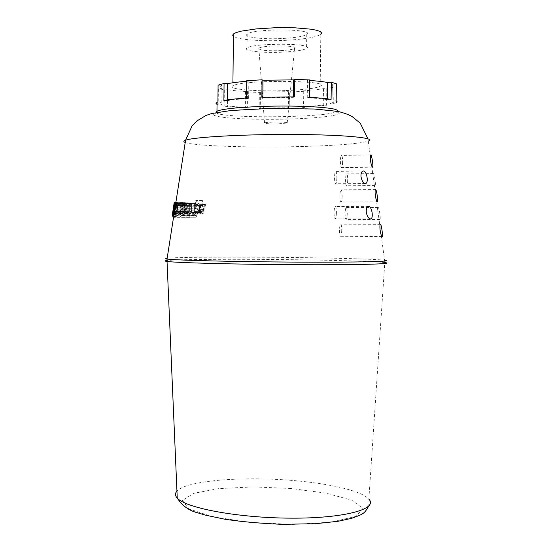 <?xml version="1.0" encoding="UTF-8"?>
<svg xmlns="http://www.w3.org/2000/svg" width="552" height="552" viewBox="0 0 552 552"><rect width="100%" height="100%" fill="white"/><g stroke="black" fill="none" stroke-linecap="round" stroke-linejoin="round"><path stroke-width="0.41" stroke-dasharray="2.76 2.07" d="M303.745 91.315L303.552 107.454L326.598 105.253L326.805 88.81L323.486 88.637C317.848 89.603 310.679 90.383 301.972 90.99L303.745 91.315L289.372 92.074L288.53 91.694L260.447 92.005L259.364 92.398L245.516 91.949L247.489 91.584C239.223 91.17 232.627 90.542 227.686 89.714L227.521 105.991L224.153 106.205L245.35 107.985L245.516 91.949M336.375 83.787L332.297 83.952L333.215 84.76L333.091 85.588L330.075 87.14L333.905 87.209L326.805 88.81M333.905 87.209L333.691 103.838L336.078 102.976L335.968 111.801L336.872 111.207M217.033 104.459L218.192 104.928L218.35 88.513L222.152 88.361C219.917 87.506 219.579 86.609 221.131 85.663L221.98 85.243L218.081 85.174M227.686 89.714L224.312 89.955L218.35 88.513M224.312 89.955L224.153 106.205M259.364 92.398L259.192 108.385L289.186 108.116L289.372 92.074M172.072 215.998L176.937 215.742L179.145 214.721L180.946 213.031L181.891 213.079L182.781 211.637L181.836 211.588L182.643 208.125L182.746 204.654L183.167 204.033L183.616 204.399L183.63 202.839L183.05 202.501L181.318 211.561L180.428 213.01L176.881 215.577L172.114 215.977M180.428 213.01L172.59 213.01M180.083 212.989L172.638 212.996M180.946 213.031L172.548 213.079L181.891 213.079M182.781 211.637L172.859 211.644M174.556 202.57C177.985 203.336 180.069 205.51 180.808 209.105L181.325 209.132C180.469 205.296 178.165 203.122 174.418 202.612M180.808 209.105C180.366 213.686 177.958 216.322 173.59 216.998M173.169 217.012L172.203 217.012M173.694 217.033C178.282 216.55 180.821 213.914 181.325 209.132M173.673 217.033L172.072 217.033M176.875 202.273L177.509 207.483L177.896 206.71L176.674 203.012M177.509 207.483L177.095 213.583L176.095 216.301L173.404 216.301M175.846 202.529L177.427 202.487L175.984 214.424L177.385 210.981L177.896 206.71M176.088 216.301L173.701 216.329M175.991 214.424L173.845 214.424M176.764 207.911L174.266 207.918M176.875 207.911L175.446 207.835M176.605 207.835L175.743 206.634M175.667 206.938L176.778 207.8M201.445 212.14L200.445 210.995L200.514 203.964L200.045 203.929L199.948 213.852L200.424 213.879L200.438 212.403L201.432 213.872L201.445 212.14L192.386 212.209L190.944 211.009L192.068 203.992L191.075 203.957L189.502 213.859L190.488 213.879L190.723 212.403L192.71 213.872L192.993 212.147M201.183 212.203L192.358 212.209L201.183 212.203M199.513 208.863C199.507 205.447 199.1 203.667 198.306 203.522L198.285 203.522C197.478 203.633 197.05 205.358 196.988 208.711C197.002 212.14 197.402 213.921 198.202 214.052L198.209 214.052C199.003 213.997 199.438 212.265 199.513 208.863L189.302 208.884C189.481 204.695 188.957 202.922 187.728 203.564L187.701 203.564C186.169 203.86 185.168 205.585 184.706 208.739C184.416 212.81 184.879 214.583 186.093 214.052L186.093 214.052C187.687 213.81 188.756 212.085 189.302 208.884M199.024 208.835L198.216 212.61L197.478 208.739L198.278 204.964L199.024 208.835L188.349 208.856C187.901 211.395 187.225 212.651 186.321 212.617L186.314 212.617C185.493 212.83 185.23 211.547 185.541 208.766L187.507 204.999C188.335 204.757 188.618 206.048 188.349 208.856M191.73 203.329L191.24 203.295L191.068 211.34L190.606 212.071L189.853 210.802L189.922 203.198L189.426 203.164L189.295 217.343L189.791 217.357L189.84 212.244L190.723 213.7L191.668 209.905L191.73 203.329L177.972 203.343L176.668 211.354L176.129 212.085L175.674 210.823L176.826 203.246L176.44 203.212L174.294 217.329L174.68 217.343L175.453 212.251L176.005 213.707C176.461 213.921 176.95 212.658 177.461 209.926L178.455 203.377M190.606 212.071L176.129 212.085L190.606 212.071M185.327 202.632L185.299 202.632C184.327 202.674 183.809 204.419 183.754 207.869C183.775 211.381 184.223 213.238 185.099 213.438L185.983 212.341L186.348 208.842L186.355 207.897L184.271 207.773L185.293 204.143L186.328 205.461L186.341 203.578L185.327 202.632L174.446 202.674L172.748 213.445L173.845 208.863L173.99 207.925L173.445 207.8L174.211 204.185L174.342 205.496L174.446 202.674L185.299 202.632M185.293 204.143L174.211 204.185L185.293 204.143M185.851 209.187L185.665 211.243L185.092 212.016L184.492 211.174L184.258 209.098L185.851 209.187L173.611 209.208L172.955 212.023L173.238 209.118L173.611 209.208M185.092 212.016L172.955 212.023L185.092 212.016M188.101 202.839L187.087 204.081L186.659 208.076L187.011 212.078L188.004 213.52L188.887 212.775L188.901 210.85L188.004 212.016L187.176 208.104L188.066 204.337L188.95 205.634L188.97 203.702L188.101 202.839L175.591 202.881L174.88 204.123L173.659 212.085L173.977 213.52L174.66 212.789L174.95 210.871L174.204 212.03L174.328 208.132L175.363 204.378L175.743 205.668L176.033 203.75L175.605 202.881L188.08 202.839M174.929 210.864L188.874 210.85L174.95 210.871M195.615 203.371L194.366 205.047L193.835 210.188L194.269 215.321L195.498 217.219L196.684 216.142L196.705 214.003L195.512 215.701L194.677 214.286L194.373 210.222L194.766 206.193L195.601 204.909L196.774 206.724L196.795 204.606L195.615 203.371L183.271 203.412L181.304 205.082L179.897 210.208L179.745 215.321L181.194 217.205L183.188 216.136L183.519 214.003L181.429 215.694L180.435 214.286L180.587 210.236L181.684 206.227L183.071 204.951L184.637 206.752L184.961 204.64L183.298 203.419M195.601 204.909L183.071 204.951L195.601 204.909M195.498 217.219L181.201 217.205L195.498 217.219M204.15 209.408C204.137 205.979 203.764 204.164 203.046 203.957L202.349 204.599L202.391 200.459L201.922 200.424L201.797 213.941L202.26 213.962L202.273 212.927L203.108 214.279C203.757 214.162 204.102 212.534 204.15 209.408L200.155 209.415C200.293 205.323 199.576 203.509 198.002 203.971L196.181 204.619L196.864 200.486L195.739 200.452L193.538 213.941L194.642 213.962L194.815 212.934L196.691 214.279C198.106 214.542 199.258 212.92 200.155 209.415M203.674 209.187L203.005 212.699L202.287 211.547L202.336 205.937L202.936 205.441L203.674 209.187L198.906 209.194L198.037 211.851L196.664 212.706L195.042 211.554L195.96 205.958L197.561 205.454C198.623 205.116 199.072 206.365 198.906 209.194M205.399 204.316L204.813 204.274L204.792 206.772L205.372 206.814L205.399 204.316L202.75 204.281L202.315 206.779L204.019 206.814L204.461 204.316M200.424 213.879L190.488 213.879M200.438 212.403L190.723 212.403M201.432 213.872L192.71 213.872M201.425 212.14L192.938 212.147M200.445 210.995L190.944 211.009M200.514 203.964L192.068 203.992M200.045 203.929L191.075 203.957M199.948 213.852L189.502 213.859M189.295 217.343L174.294 217.329M189.791 217.357L174.68 217.343M189.84 212.244L175.453 212.251M191.24 203.295L177.972 203.343M189.853 210.802L175.674 210.823M189.922 203.198L176.826 203.246M189.426 203.164L176.44 203.212M181.836 211.588L172.866 211.595M182.746 204.654L173.921 204.682M183.63 202.839L174.17 202.874M181.318 211.561L180.973 211.547M177.433 202.487L174.915 202.501M184.492 211.174L172.955 211.181M184.258 209.098L173.238 209.118M185.665 211.243L173.238 211.257M185.914 204.647L174.322 204.682M186.293 205.454L174.335 205.489L186.328 205.461M186.341 203.578L174.632 203.619M184.271 207.773L173.445 207.8M186.355 207.897L173.99 207.925M185.983 212.341L173.183 212.347M188.922 205.627L175.722 205.668M188.95 205.634L175.743 205.668M188.97 203.702L176.033 203.75M188.584 203.136L175.86 203.184M188.887 212.775L174.66 212.789M188.529 211.595L174.591 211.602M194.677 214.286L180.435 214.286M196.339 205.62L184.099 205.654M196.733 206.717L184.575 206.752M196.774 206.724L184.637 206.752M196.795 204.606L184.961 204.64M196.291 203.812L184.271 203.854M196.174 216.901L182.27 216.888M196.684 216.142L183.188 216.136M196.705 214.003L183.519 214.003M196.664 214.003L183.45 214.003M202.287 211.547L195.042 211.554M202.336 205.937L195.96 205.958M201.797 213.941L193.538 213.941M202.26 213.962L194.642 213.962M202.273 212.927L194.815 212.934M201.922 200.424L195.739 200.452M202.391 200.459L196.864 200.486M202.349 204.599L196.181 204.619M205.372 206.814L204.019 206.814M204.813 204.274L202.75 204.281M204.792 206.772L202.315 206.779M379.831 213.603C379.314 209.822 378.782 207.78 378.244 207.49L377.74 210.284L378.568 216.301L379.976 219.475C380.383 219.123 380.335 217.164 379.831 213.603M374.974 179.517C374.463 175.812 373.918 173.825 373.345 173.563L372.855 174.653L374.187 184.382L375.029 185.534C375.505 185.168 375.484 183.167 374.974 179.517M342.164 196.07C342.054 199.693 341.667 201.659 340.991 201.977C340.308 201.549 339.956 199.458 339.942 195.705C340.06 192.103 340.453 190.15 341.115 189.847C341.798 190.274 342.143 192.351 342.164 196.07M347.256 213.569C347.146 217.15 346.766 219.103 346.111 219.42C345.483 219.054 345.152 217.115 345.117 213.61C345.214 209.912 345.593 207.897 346.263 207.552C346.911 207.959 347.242 209.967 347.256 213.569M342.613 161.839C342.502 165.386 342.123 167.311 341.467 167.615C340.763 167.166 340.405 165.02 340.384 161.17C340.501 157.651 340.881 155.74 341.529 155.45C342.226 155.899 342.585 158.024 342.613 161.839M336.409 212.748C336.292 216.481 335.885 218.516 335.174 218.847C334.443 218.378 334.084 216.177 334.091 212.251C334.236 208.677 334.65 206.752 335.326 206.469C336.03 206.897 336.389 208.987 336.409 212.748M341.722 230.246C341.612 233.944 341.205 235.959 340.522 236.29C339.853 235.876 339.514 233.841 339.501 230.177C339.618 226.499 340.018 224.498 340.701 224.188C341.364 224.595 341.709 226.617 341.722 230.246M336.858 177.813C336.748 181.47 336.347 183.457 335.65 183.775C334.905 183.285 334.54 181.028 334.54 176.999C334.684 173.514 335.085 171.637 335.74 171.375C336.465 171.817 336.83 173.963 336.858 177.813M347.691 180.062C347.587 183.575 347.215 185.479 346.58 185.782C345.938 185.403 345.593 183.416 345.559 179.828C345.649 176.198 346.021 174.218 346.677 173.894C347.332 174.315 347.677 176.371 347.691 180.062M278.443 123.855C269.121 123.986 264.484 123.676 264.539 122.923C266.644 121.723 290.662 121.847 287.199 123.041L278.443 123.855M280.747 50.625C288.082 50.204 292.691 49.473 294.575 48.431C300.219 45.209 262.055 45.009 258.853 48.238C258.833 50.239 266.126 51.032 280.747 50.625M283.383 52.116C295.755 51.419 303.49 50.184 306.595 48.41C315.709 43.097 252.54 42.766 247.048 48.1C242.514 51.005 263.332 53.233 283.383 52.116M283.542 38.44C295.913 37.681 303.655 36.349 306.767 34.438C315.882 28.711 252.692 28.38 247.199 34.127C242.659 37.26 263.483 39.647 283.542 38.44M301.972 90.99L301.778 107.164L303.552 107.454M323.486 88.637L323.279 105.101L301.778 107.164M326.598 105.253L323.279 105.101M327.329 98.842L327.315 99.657L331.083 99.422M309.769 79.93L307.443 80.364L309.762 80.495M307.443 80.364L307.236 97.766C316.013 98.208 322.713 98.836 327.315 99.657M309.555 97.387L307.236 97.766M246.778 81.234L248.821 81.075L246.785 80.695M248.821 81.075L248.635 98.366L246.606 98.028M227.431 99.912L227.424 100.65C232.537 99.74 239.609 98.974 248.635 98.366M223.891 100.485L227.424 100.65M247.489 91.584L247.324 107.654L227.521 105.991M245.35 107.985L247.324 107.654M221.98 85.243L221.814 102.03L217.916 101.968M222.152 88.361L221.987 104.79C219.751 104.038 219.413 103.238 220.966 102.403L221.814 102.03M218.192 104.928L221.987 104.79M293.312 96.89L293.305 97.331L294.595 96.91M262.842 97.214L262.842 97.642L293.305 97.331M261.855 97.249L262.842 97.642M330.075 87.14L329.868 103.776L333.691 103.838M332.297 83.952L332.083 100.961L333.077 101.961L332.311 102.844L329.868 103.776M336.154 100.816L332.083 100.961M260.447 92.005L260.268 108.033L259.192 108.385M288.53 91.694L288.344 107.785L260.268 108.033M289.186 108.116L288.344 107.785M285.984 90.556C304.131 89.776 315.523 88.348 320.174 86.278C333.753 80.116 240.672 79.626 232.896 85.822C226.348 89.21 256.797 91.791 285.984 90.556M320.174 86.278L320.815 34.403C316.151 37.225 304.738 39.185 286.564 40.282C263.118 41.621 237.491 39.778 233.399 36.328M216.067 112.525C218.178 118.549 324.548 117.99 335.968 111.801L338.1 113.195C338.086 113.436 341.936 112.366 331.172 110.538C318.007 108.62 287.999 107.819 261.179 108.723C295.417 107.55 332.594 109.268 338.321 112.146C344.572 115.002 320.85 118.128 289.531 119.025C258.288 119.963 224.712 118.625 215.942 115.975C206.696 113.346 226.817 109.848 261.165 108.723C238.533 109.675 224.015 110.959 217.619 112.56L217.177 112.318M182.125 208.09L182.643 208.125M192.289 213.921L201.245 213.914L192.275 213.914M197.478 208.739L185.541 208.766M198.292 204.964L187.507 204.999M196.988 208.711L184.706 208.739M191.668 209.905L177.461 209.926M191.185 209.077L177.095 209.105M191.068 211.34L176.668 211.354M182.657 206.662L173.604 206.683M183.064 202.508L174.197 202.543L183.05 202.501M182.146 205.82L173.735 205.848M185.893 202.963L174.563 203.005M183.754 207.869L173.376 207.89M186.348 208.842L173.845 208.863M187.176 208.104L174.328 208.132M187.087 204.081L174.88 204.123M186.659 208.076L174.094 208.097M187.011 212.078L173.659 212.085M188.004 213.52L173.977 213.52L188.004 213.52M194.373 210.222L180.587 210.236M194.766 206.193L181.684 206.227M194.366 205.047L181.304 205.082M193.835 210.188L179.897 210.208M194.269 215.321L179.745 215.321M196.229 215.094L182.602 215.094M195.512 215.701L181.429 215.694L195.512 215.701M202.95 205.441L197.561 205.454M367.915 138.766L368.267 141.181C358.02 143.948 333.712 145.776 295.341 146.673C246.606 147.757 193.552 145.859 185.21 142.457M378.568 216.301L384.585 260.185C375.671 259.164 338.811 258.115 297.562 257.57C240.327 256.79 177.999 257.039 167.166 258.219M290.987 488.486L253.285 486.898L218.923 488.582L193.683 493.309L182.484 500.422L188.584 508.758L212.244 516.679L249.559 522.378L292.505 524.4L330.945 522.199L356.026 516.375L362.961 508.433L351.707 500.147L325.859 493.115L290.987 488.486M368.674 506.17C369.861 497.545 368.722 500.761 368.86 499.091C361.746 490.887 329.309 483.428 292.47 480.461C241.528 476.065 185.934 480.757 176.944 491.101M368.86 499.091L384.806 262.579C376.119 261.469 339.066 260.337 297.562 259.764C240.161 258.936 177.668 259.24 166.98 260.53M177.185 203.895L176.73 202.805M177.385 210.981L177.095 213.583M187.487 204.999L198.278 204.964M186.321 212.617L198.223 212.61M195.594 203.371L183.271 203.412M197.519 205.454L202.936 205.441M368.267 141.181L372.855 174.653M374.187 184.382L377.74 210.284M375.622 189.591L341.115 189.847M377.34 201.839L340.991 201.977M378.244 207.49L346.263 207.552M379.976 219.475L346.111 219.42M370.806 154.926L341.529 155.45M372.572 167.166L341.467 167.615M368.55 206.393L335.326 206.469M370.371 218.889L335.174 218.847M380.418 224.305L340.701 224.188M382.115 236.566L340.522 236.29M363.333 171.01L335.74 171.375M365.32 183.499L335.65 183.775M373.345 173.563L346.677 173.894M375.029 185.534L346.58 185.782M287.199 123.041L294.575 48.431M264.539 122.923L258.853 48.238M247.199 34.127L247.048 48.1M306.767 34.438L306.595 48.41M221.131 85.663L220.966 102.403M332.256 86.243L332.042 102.989M232.896 85.822L232.923 82.759M384.585 260.185L384.806 262.579"/><path stroke-width="0.83" d="M336.078 102.976L337.189 101.885L336.154 100.816L336.375 83.787L331.303 82.213L331.083 99.422C326.163 98.532 318.987 97.856 309.555 97.387L309.769 79.93L294.802 79.405L294.595 96.91L261.855 97.249L262.041 79.805L263.028 80.247L293.512 79.874L294.802 79.405M336.872 111.207C341.771 107.737 300.805 104.99 261.752 106.439C237.284 107.392 222.352 108.972 216.964 111.18L217.053 102.355L217.916 101.968L218.081 85.174L224.057 83.49L223.891 100.485C229.342 99.505 236.918 98.684 246.606 98.028L246.785 80.695L262.041 79.805M217.053 102.355L216.018 103.424L217.033 104.459M172.866 211.568L172.535 213.072M172.859 211.644L172.541 213.037M174.404 202.612L172.072 217.033L174.404 202.612M173.59 216.998L173.169 217.012M176.674 203.012L176.392 202.315L176.875 202.273L173.404 216.301L173.017 216.329L174.68 202.543L175.846 202.529M173.701 216.329L173.017 216.329M173.845 214.424L175.046 207.835L174.266 207.918L173.528 214.424M175.446 207.835L175.046 207.835M175.743 206.634L175.426 206.248L176.392 202.315M174.68 202.543L174.453 206.351L175.426 206.248M174.453 206.351L175.667 206.938M172.866 211.595L174.197 202.536L172.817 211.575M375.312 195.498C374.932 191.882 375.036 189.909 375.622 189.591C376.63 189.439 378.403 202.191 377.34 201.839C376.63 201.39 375.953 199.279 375.312 195.498M370.489 160.68C370.116 157.154 370.219 155.229 370.806 154.926C371.813 154.76 373.607 167.511 372.572 167.166C371.848 166.704 371.151 164.544 370.489 160.68M366.273 212.23C366.079 208.587 366.838 206.641 368.55 206.393C371.965 205.986 373.973 219.254 370.371 218.889C368.425 218.468 367.059 216.246 366.273 212.23M380.135 230.37C379.748 226.658 379.852 224.636 380.438 224.305C381.453 224.174 383.205 236.932 382.115 236.566C381.418 236.132 380.756 234.069 380.135 230.37M361.001 176.695C360.822 173.149 361.601 171.258 363.333 171.01C366.866 170.54 369.033 183.809 365.32 183.492C363.271 183.071 361.829 180.808 361.001 176.695M309.762 80.495C317.448 80.985 323.368 81.648 327.529 82.489L331.303 82.213M327.529 82.489L327.329 98.842M224.057 83.49L227.596 83.676C232.288 82.724 238.685 81.91 246.778 81.234M227.596 83.676L227.431 99.912M293.512 79.874L293.312 96.89M263.028 80.247L262.842 97.214M233.399 36.328L232.654 35.155L233.427 33.948L236.29 32.513L241.183 31.153L256.128 28.918L275.427 27.717L295.134 27.821L311.135 29.208L316.689 30.291L320.229 31.567L321.609 32.961L320.815 34.403M217.177 112.318L216.964 111.18L216.067 112.525M185.21 142.457C183.326 141.733 183.443 140.995 185.562 140.229C193.69 137.041 243.874 134.198 294.292 134.481C344.814 134.729 377.892 138.007 368.267 141.181M167.166 258.219C164.758 258.474 164.717 258.75 167.035 259.047C175.777 260.296 235.69 261.8 296.686 262.11C357.799 262.442 396.874 261.455 384.585 260.185M176.944 491.101C174.901 493.315 175.005 495.641 177.247 498.09C185.72 508.075 238.091 517.942 290.932 518.155C343.882 518.494 378.637 509.082 368.86 499.091M166.98 260.53C164.579 260.806 164.6 261.11 167.035 261.441C176.116 262.786 235.904 264.38 296.679 264.691C357.572 265.015 396.695 263.939 384.806 262.579M175.495 206.324L175.129 206.275M367.915 138.766L360.242 123.172L352.169 116.603C348.85 114.685 344.137 112.953 338.024 111.421L314.136 109.006L268.569 108.502L230.819 110.524L211.678 113.533L205.999 115.437L196.65 121.116L192.137 125.78L185.562 140.229L175.267 206.262M174.28 212.596L167.035 259.047L167.035 261.441L177.247 498.09C182.284 505.749 188.963 510.621 197.292 512.704L205.627 515.175L224.284 519.108C239.492 521.543 258.619 523.282 281.658 524.324L315.427 523.717L337.886 521.309L351.576 518.349C363.575 513.953 364.237 513.836 368.674 506.17M175.018 207.842L174.963 208.187M232.923 82.759L233.427 33.948"/></g></svg>
